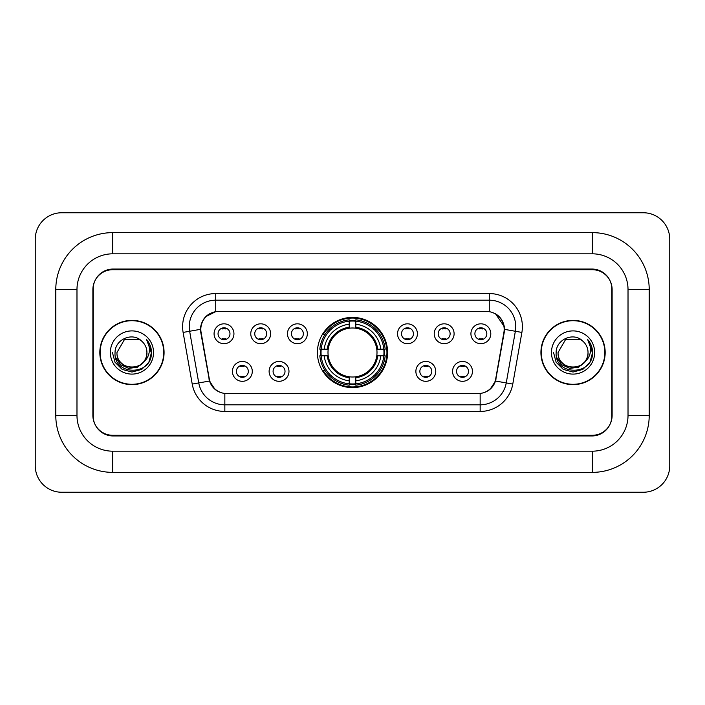 <?xml version="1.0" encoding="UTF-8"?>
<svg xmlns="http://www.w3.org/2000/svg" width="705" height="705" viewBox="0 0 705 705"><rect width="100%" height="100%" fill="white"/><g stroke="black" fill="none" stroke-linecap="round" stroke-linejoin="round"><path stroke-width="1.06" d="M317.4 352.5A35.1 35.1 0 0 0 352.5 387.6A35.1 35.1 0 0 0 387.6 352.5A35.1 35.1 0 0 0 352.5 317.4A35.1 35.1 0 0 0 317.4 352.5M288.98 371.376A9.932 9.932 0 0 1 279.048 381.308A9.932 9.932 0 0 1 269.116 371.376A9.932 9.932 0 0 1 279.048 361.445A9.932 9.932 0 0 1 288.98 371.376M273.091 371.376A5.957 5.957 0 0 0 279.048 377.334A5.957 5.957 0 0 0 285.014 371.376A5.957 5.957 0 0 0 279.048 365.419A5.957 5.957 0 0 0 273.091 371.376M435.752 371.376A9.932 9.932 0 0 1 425.82 381.308A9.932 9.932 0 0 1 415.88 371.376A9.932 9.932 0 0 1 425.82 361.445A9.932 9.932 0 0 1 435.752 371.376M419.854 371.376A5.957 5.957 0 0 0 425.82 377.334A5.957 5.957 0 0 0 431.777 371.376A5.957 5.957 0 0 0 425.82 365.419A5.957 5.957 0 0 0 419.854 371.376M472.447 371.376A9.932 9.932 0 0 1 462.515 381.308A9.932 9.932 0 0 1 452.575 371.376A9.932 9.932 0 0 1 462.515 361.445A9.932 9.932 0 0 1 472.447 371.376M456.549 371.376A5.957 5.957 0 0 0 462.515 377.334A5.957 5.957 0 0 0 468.473 371.376A5.957 5.957 0 0 0 462.515 365.419A5.957 5.957 0 0 0 456.549 371.376M252.293 371.376A9.932 9.932 0 0 1 242.353 381.308A9.932 9.932 0 0 1 232.421 371.376A9.932 9.932 0 0 1 242.353 361.445A9.932 9.932 0 0 1 252.293 371.376M236.395 371.376A5.957 5.957 0 0 0 242.353 377.334A5.957 5.957 0 0 0 248.319 371.376A5.957 5.957 0 0 0 242.353 365.419A5.957 5.957 0 0 0 236.395 371.376M270.641 333.756A9.932 9.932 0 0 1 260.7 343.688A9.932 9.932 0 0 1 250.768 333.756A9.932 9.932 0 0 1 260.7 323.824A9.932 9.932 0 0 1 270.641 333.756M254.743 333.756A5.957 5.957 0 0 0 260.7 339.713A5.957 5.957 0 0 0 266.666 333.756A5.957 5.957 0 0 0 260.7 327.799A5.957 5.957 0 0 0 254.743 333.756M307.327 333.756A9.932 9.932 0 0 1 297.395 343.688A9.932 9.932 0 0 1 287.464 333.756A9.932 9.932 0 0 1 297.395 323.824A9.932 9.932 0 0 1 307.327 333.756M291.438 333.756A5.957 5.957 0 0 0 297.395 339.713A5.957 5.957 0 0 0 303.353 333.756A5.957 5.957 0 0 0 297.395 327.799A5.957 5.957 0 0 0 291.438 333.756M417.404 333.756A9.932 9.932 0 0 1 407.472 343.688A9.932 9.932 0 0 1 397.541 333.756A9.932 9.932 0 0 1 407.472 323.824A9.932 9.932 0 0 1 417.404 333.756M401.515 333.756A5.957 5.957 0 0 0 407.472 339.713A5.957 5.957 0 0 0 413.43 333.756A5.957 5.957 0 0 0 407.472 327.799A5.957 5.957 0 0 0 401.515 333.756M454.099 333.756A9.932 9.932 0 0 1 444.168 343.688A9.932 9.932 0 0 1 434.227 333.756A9.932 9.932 0 0 1 444.168 323.824A9.932 9.932 0 0 1 454.099 333.756M438.202 333.756A5.957 5.957 0 0 0 444.168 339.713A5.957 5.957 0 0 0 450.125 333.756A5.957 5.957 0 0 0 444.168 327.799A5.957 5.957 0 0 0 438.202 333.756M490.795 333.756A9.932 9.932 0 0 1 480.854 343.688A9.932 9.932 0 0 1 470.922 333.756A9.932 9.932 0 0 1 480.854 323.824A9.932 9.932 0 0 1 490.795 333.756M474.897 333.756A5.957 5.957 0 0 0 480.854 339.713A5.957 5.957 0 0 0 486.82 333.756A5.957 5.957 0 0 0 480.854 327.799A5.957 5.957 0 0 0 474.897 333.756M233.945 333.756A9.932 9.932 0 0 1 224.014 343.688A9.932 9.932 0 0 1 214.073 333.756A9.932 9.932 0 0 1 224.014 323.824A9.932 9.932 0 0 1 233.945 333.756M218.048 333.756A5.957 5.957 0 0 0 224.014 339.713A5.957 5.957 0 0 0 229.971 333.756A5.957 5.957 0 0 0 224.014 327.799A5.957 5.957 0 0 0 218.048 333.756M201.101 332.425A17.881 17.881 0 0 1 218.709 311.434L486.291 311.434A17.881 17.881 0 0 1 503.899 332.425L495.721 378.788A17.881 17.881 0 0 1 478.113 393.566L226.887 393.566A17.881 17.881 0 0 1 209.279 378.788L201.101 332.425M320.546 355.813A32.122 32.122 0 0 1 320.546 349.187M592.262 232.624A56.955 56.955 0 0 1 649.217 289.579A56.955 56.955 0 0 0 592.262 232.624L112.738 232.624A56.955 56.955 0 0 0 55.783 289.579A56.955 56.955 0 0 1 112.738 232.624L112.738 253.818L592.262 253.818L112.738 253.818A35.761 35.761 0 0 0 76.977 289.579L76.977 415.421A35.761 35.761 0 0 0 112.738 451.182L592.262 451.182L112.738 451.182L112.738 472.376L592.262 472.376A56.955 56.955 0 0 0 649.217 415.421L649.217 289.579L628.023 289.579A35.761 35.761 0 0 0 592.262 253.818L592.262 232.624M592.262 269.707L112.738 269.707A19.872 19.872 0 0 0 92.875 289.579L92.875 415.421A19.872 19.872 0 0 0 112.738 435.293L592.262 435.293A19.872 19.872 0 0 0 612.125 415.421L612.125 289.579A19.872 19.872 0 0 0 592.262 269.707M649.217 415.421L628.023 415.421L628.023 289.579L628.023 415.421A35.761 35.761 0 0 1 592.262 451.182L592.262 472.376M669.75 239.242A26.49 26.49 0 0 0 643.26 212.751L61.74 212.751A26.49 26.49 0 0 0 35.25 239.242L35.25 465.758A26.49 26.49 0 0 0 61.74 492.249L643.26 492.249A26.49 26.49 0 0 0 669.75 465.758L669.75 239.242M55.783 415.421L76.977 415.421L76.977 289.579L55.783 289.579L55.783 415.421A56.955 56.955 0 0 0 112.738 472.376M99.828 352.5A32.122 32.122 0 0 0 131.95 384.622A32.122 32.122 0 0 0 164.071 352.5A32.122 32.122 0 0 0 131.95 320.378A32.122 32.122 0 0 0 99.828 352.5M540.929 352.5A32.122 32.122 0 0 0 573.05 384.622A32.122 32.122 0 0 0 605.172 352.5A32.122 32.122 0 0 0 573.05 320.378A32.122 32.122 0 0 0 540.929 352.5M200.696 326.671C202.414 318.387 207.42 313.373 215.73 311.636L489.27 311.636C497.563 313.364 502.577 318.378 504.304 326.671L504.234 332.425L495.509 381.035C492.892 388.243 487.772 392.385 480.158 393.478L224.842 393.478C217.246 392.403 212.126 388.252 209.491 381.035L200.766 332.425L200.696 326.671M205.781 316.633L215.73 311.636L215.73 300.18L489.27 300.18A26.49 26.49 0 0 1 515.355 331.271L506.252 382.93A26.49 26.49 0 0 1 480.158 404.82L224.842 404.82A26.49 26.49 0 0 1 198.748 382.93L189.645 331.271A26.49 26.49 0 0 1 215.73 300.18L215.73 293.553L489.27 293.553L489.27 311.636M495.562 313.831L504.304 326.671L504.498 329.358L521.885 332.416L512.773 384.084A33.117 33.117 0 0 1 480.158 411.447L224.842 411.447A33.117 33.117 0 0 1 192.227 384.084L183.115 332.416A33.117 33.117 0 0 1 215.73 293.553M226.552 393.566L224.842 393.478L224.842 411.447M480.158 411.447L480.158 393.478L478.448 393.566M515.355 331.271L506.252 382.93L495.509 381.035L490.16 389.186M214.954 389.292L209.491 381.035L192.227 384.084M496.056 378.788L495.95 379.352M209.05 379.352L208.944 378.788M183.115 332.416L200.502 329.323M611.799 288.918A19.872 19.872 0 0 0 591.927 269.046L113.073 269.046A19.872 19.872 0 0 0 93.201 288.918L93.201 416.082A19.872 19.872 0 0 0 113.073 435.954L591.927 435.954A19.872 19.872 0 0 0 611.799 416.082L611.799 288.918L611.799 416.082M93.201 288.918L93.201 416.082M163.736 352.5A31.795 31.795 0 0 0 131.95 320.704A31.795 31.795 0 0 0 100.154 352.5A31.795 31.795 0 0 0 131.95 384.296A31.795 31.795 0 0 0 163.736 352.5M143.423 362.123C135.475 372.866 116.193 365.992 116.977 352.5C116.061 371.817 147.838 371.817 146.922 352.5C147.838 371.817 116.061 371.817 116.977 352.5L124.459 339.537L139.431 339.537L141.758 341.185C132.566 331.562 114.88 339.493 115.047 352.5C113.364 375.615 150.835 376.214 151.443 353.619L151.469 352.5C151.416 347.591 149.786 343.273 146.569 339.563C149.011 343.573 149.874 347.882 149.152 352.5C148.455 356.43 146.543 359.638 143.423 362.123A14.972 14.972 0 0 0 146.922 352.5C147.838 371.817 116.061 371.817 116.977 352.5L124.459 339.537M146.922 352.5A14.972 14.972 0 0 0 141.758 341.185M144.375 361.321L137.616 367.164L128.759 368.398L120.608 364.714L115.514 357.356M110.35 352.5A21.599 21.599 0 0 0 131.95 374.099A21.599 21.599 0 0 0 153.54 352.5A21.599 21.599 0 0 0 131.95 330.901A21.599 21.599 0 0 0 110.35 352.5M146.569 339.563L151.469 353.064L150.553 346.587L151.469 353.064L150.553 346.587L151.469 353.064L146.719 339.731L151.469 353.064L146.719 339.731L151.469 352.5L148.861 362.264L141.714 369.411L131.95 372.029L122.185 369.411L115.038 362.264L112.421 352.5M146.719 339.731L151.469 353.082M604.846 352.5A31.795 31.795 0 0 0 573.05 320.704A31.795 31.795 0 0 0 541.264 352.5A31.795 31.795 0 0 0 573.05 384.296A31.795 31.795 0 0 0 604.846 352.5M588.023 352.5C588.939 371.817 557.162 371.817 558.078 352.5L565.569 339.537L580.541 339.537L582.859 341.185C573.667 331.562 555.981 339.493 556.148 352.5C554.465 375.615 591.936 376.214 592.544 353.619L592.579 352.5C592.517 347.591 590.887 343.273 587.679 339.563C590.12 343.573 590.975 347.882 590.261 352.5C589.556 356.43 587.644 359.638 584.524 362.123A14.972 14.972 0 0 0 588.023 352.5C588.939 371.817 557.162 371.817 558.078 352.5L565.569 339.537L580.541 339.537L582.859 341.185A14.972 14.972 0 0 1 588.023 352.5C588.939 371.817 557.162 371.817 558.078 352.5C557.303 365.992 576.575 372.866 584.524 362.123M585.476 361.321L578.717 367.164L569.86 368.398L561.709 364.714L556.615 357.356M551.46 352.5A21.599 21.599 0 0 0 573.05 374.099A21.599 21.599 0 0 0 594.65 352.5A21.599 21.599 0 0 0 573.05 330.901A21.599 21.599 0 0 0 551.46 352.5M587.679 339.563L592.57 353.064L591.662 346.587L592.57 353.064L591.662 346.587L592.57 353.064L587.82 339.731L592.57 353.064L587.82 339.731L592.579 352.5L589.962 362.264L582.815 369.411L573.05 372.029L563.286 369.411L556.139 362.264L553.531 352.5M587.82 339.731L592.57 353.082M225.67 328.953L225.67 328.028L225.67 328.953A5.085 5.085 0 0 0 222.357 328.953L222.357 328.028M222.357 339.484L222.357 338.559A5.085 5.085 0 0 0 225.67 338.559L225.67 339.484M262.357 328.953L262.357 328.028L262.357 328.953A5.085 5.085 0 0 0 259.043 328.953L259.043 328.028M259.043 339.484L259.043 338.559A5.085 5.085 0 0 0 262.357 338.559L262.357 339.484M299.052 328.953L299.052 328.028L299.052 328.953A5.085 5.085 0 0 0 295.739 328.953L295.739 328.028M295.739 339.484L295.739 338.559A5.085 5.085 0 0 0 299.052 338.559L299.052 339.484M409.129 328.953L409.129 328.028L409.129 328.953A5.085 5.085 0 0 0 405.816 328.953L405.816 328.028M405.816 339.484L405.816 338.559A5.085 5.085 0 0 0 409.129 338.559L409.129 339.484M445.824 328.953L445.824 328.028L445.824 328.953A5.085 5.085 0 0 0 442.511 328.953L442.511 328.028M442.511 339.484L442.511 338.559A5.085 5.085 0 0 0 445.824 338.559L445.824 339.484M482.511 328.953L482.511 328.028L482.511 328.953A5.085 5.085 0 0 0 479.197 328.953L479.197 328.028M479.197 339.484L479.197 338.559A5.085 5.085 0 0 0 482.511 338.559L482.511 339.484M240.705 377.105L240.705 376.179A5.085 5.085 0 0 0 244.009 376.179L244.009 377.105M244.009 365.648L244.009 366.574A5.085 5.085 0 0 0 240.705 366.574L240.705 365.648M277.391 377.105L277.391 376.179A5.085 5.085 0 0 0 280.705 376.179L280.705 377.105M280.705 365.648L280.705 366.574A5.085 5.085 0 0 0 277.391 366.574L277.391 365.648M424.163 377.105L424.163 376.179A5.085 5.085 0 0 0 427.477 376.179L427.477 377.105M427.477 365.648L427.477 366.574A5.085 5.085 0 0 0 424.163 366.574L424.163 365.648M460.858 377.105L460.858 376.179A5.085 5.085 0 0 0 464.163 376.179L464.163 377.105M464.163 365.648L464.163 366.574A5.085 5.085 0 0 0 460.858 366.574L460.858 365.648M355.813 383.855L355.813 385.186A32.853 32.853 0 0 0 385.186 355.813L383.855 355.813A31.522 31.522 0 0 1 355.813 383.855L355.813 380.788A28.482 28.482 0 0 0 380.788 355.813L376.778 355.813A24.508 24.508 0 0 0 355.813 328.222L355.813 321.145A31.522 31.522 0 0 1 383.855 349.187L385.186 349.187A32.853 32.853 0 0 0 355.813 319.814L355.813 321.145M321.145 355.813L319.814 355.813A32.853 32.853 0 0 0 349.187 385.186L349.187 383.855A31.522 31.522 0 0 1 321.145 355.813L324.212 355.813A28.482 28.482 0 0 0 349.187 380.788L349.187 376.778A24.508 24.508 0 0 0 376.778 355.813L377.757 355.813A25.477 25.477 0 0 1 355.813 377.757L355.813 380.788M349.187 321.145L349.187 319.814A32.853 32.853 0 0 0 319.814 349.187L321.145 349.187A31.522 31.522 0 0 1 349.187 321.145L349.187 324.212A28.482 28.482 0 0 0 324.212 349.187L328.222 349.187A24.508 24.508 0 0 0 349.187 376.778L349.187 377.757A25.477 25.477 0 0 1 327.243 355.813L324.212 355.813M321.216 355.813A31.461 31.461 0 0 1 321.216 349.187M355.813 321.216A31.461 31.461 0 0 0 349.187 321.216M383.784 349.187A31.461 31.461 0 0 1 383.784 355.813M383.855 349.187L380.788 349.187A28.482 28.482 0 0 0 355.813 324.212M380.788 355.813L383.855 355.813M349.187 380.788L349.187 383.855M376.778 349.187L380.788 349.187M355.813 376.822L355.813 377.757M349.187 376.778A24.508 24.508 0 0 1 328.222 355.813L327.243 355.813M355.813 383.784A31.461 31.461 0 0 1 349.187 383.784M324.212 349.187L321.145 349.187M349.187 328.177L349.187 324.212M355.813 328.222A24.508 24.508 0 0 0 328.222 349.187L327.243 349.187A25.477 25.477 0 0 1 349.187 327.243M355.813 328.177L355.813 327.243A25.477 25.477 0 0 1 377.757 349.187M324.943 334.619L323.066 334.619A34.439 34.439 0 0 1 386.939 352.5A34.439 34.439 0 0 1 323.066 370.381L324.943 370.381M489.27 293.553A33.117 33.117 0 0 1 521.885 332.416M189.645 331.271A26.49 26.49 0 0 1 189.24 326.671M506.252 382.93L512.773 384.084M355.813 376.778A24.508 24.508 0 0 0 376.778 355.813M349.187 384.084A31.76 31.76 0 0 0 355.813 384.084M384.084 355.813A31.76 31.76 0 0 0 384.084 349.187M355.813 320.916A31.76 31.76 0 0 0 349.187 320.916"/></g></svg>
